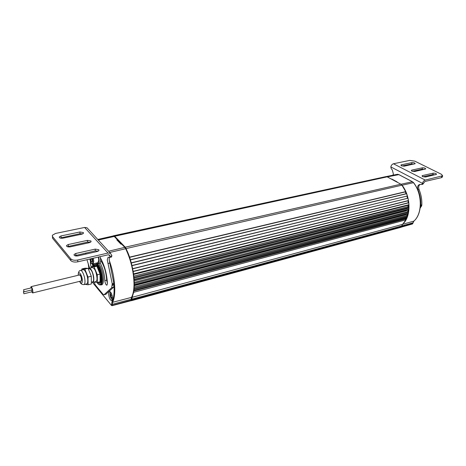 <?xml version="1.0" encoding="UTF-8"?>
<svg xmlns="http://www.w3.org/2000/svg" width="466" height="466" viewBox="0 0 466 466"><rect width="100%" height="100%" fill="white"/><g stroke="black" fill="none" stroke-linecap="round" stroke-linejoin="round"><path stroke-width="0.7" d="M112.277 296.085L112.306 297.739L111.52 297.733L110.704 295.834L110.669 293.941L111.456 293.935L112.143 295.537M112.114 295.467L110.704 295.834M112.3 297.529L111.52 297.733M98.664 263.529C101.46 267.536 103.056 272.697 103.469 279.017C103.499 282.367 102.916 284.318 101.71 284.872L100.743 284.872L102.287 284.481M94.021 282.081L95.437 285.11L102.945 294.192L104.064 294.768L111.735 287.673L112.219 283.718L107.279 259.783L108.1 257.174L109.65 257.459L109.988 256.405L108.741 254.78M109.405 257.436L109.155 259.346L109.819 263.098L107.943 263.54M79.925 231.981L83.367 232.557L83.49 233.274L81.882 234.171L62.922 238.173C60.487 238.429 59.287 237.998 59.328 236.879L61.034 235.93L79.925 231.981L79.989 233.693L60.091 238.021M82.802 233.862L79.989 233.693M95.233 249.106L98.827 249.718L98.961 250.539L97.353 251.483L77.839 255.91C75.276 256.195 74.024 255.718 74.082 254.471L75.795 253.475L95.233 249.106L95.28 250.871L74.746 255.688M98.355 251.11L95.28 250.871M87.427 240.374L90.946 240.969L91.068 241.738L89.466 242.652L70.232 246.864C67.733 247.137 66.51 246.683 66.556 245.5L68.263 244.522L87.427 240.374L87.486 242.116L67.267 246.677M90.427 242.314L87.486 242.116M91.097 266.768L90.404 263.727L90.404 261.193M100.359 257.803C104.576 265.387 106.93 273.996 107.419 283.643L106.935 285.209C105.858 284.918 105.159 283.392 104.844 280.625C104.524 274.148 102.963 268.247 100.155 262.917M92.856 263.896L92.798 266.36M88.994 242L88.354 242.897M85.837 253.003L85.826 254.098M86.956 259.702L89.647 268.218M104.844 280.625L106.673 280.165L107.413 283.363M92.227 263.785L92.792 266.115M106.673 280.165C106.19 272.208 104.18 265.637 100.644 260.442M111.374 257.022L111.875 255.7L110.535 253.347L108.013 253.05L77.723 260.016C74.566 260.57 72.247 260.174 70.774 258.816L52.507 236.542L52.338 235.243L55.582 233.443L84.608 227.455L87.043 227.798L88.103 228.952M105.765 294.326L113.588 287.196L114.147 284.907L109.819 263.098M52.507 236.542L52.611 238.283L70.855 260.616C72.329 261.974 74.642 262.375 77.799 261.822L108.048 254.82L109.312 254.966L109.982 256.143M52.611 238.283L52.402 236.402M99.06 283.299C100.143 283.59 100.848 282.722 101.174 280.701L101.291 278.418C100.941 273.163 99.613 268.876 97.301 265.538C96.194 264.21 95.268 263.896 94.522 264.589M95.507 265.521L95.181 266.173M108.59 293.714C109.079 297.978 110.168 300.337 111.852 300.791L112.58 298.473C112.09 294.186 111.001 291.821 109.318 291.361L108.59 293.714M114.024 286.299L114.112 288.821C114.17 294.728 113.442 299.125 111.939 302.015L111.595 305.113L112.242 305.236L112.224 304.315L111.578 304.193M98.309 240.048L114.24 236.443L117.077 239.384L116.844 239.908L120.851 244.073L121.853 244.33L124.795 247.382L108.584 251.221M120.851 244.073L116.844 239.908M100.062 274.987L100.371 277.986L100.085 280.882M99.625 281.883L98.221 282.239M98.675 282.122L99.211 282.25M99.567 283.182L99.794 283.124C100.773 282.67 101.25 281.074 101.215 278.33C101.18 272.028 97.254 263.296 95.023 264.461L94.796 264.519M97.423 282.437L99.334 283.241C100.318 282.786 100.79 281.184 100.755 278.441C100.72 272.138 96.794 263.401 94.569 264.572L93.433 266.208M94.115 266.144L94.796 265.509L96.497 266.214M97.225 267.135L99.683 273.175M95.134 265.451L94.505 266.156M98.297 257.075L98.775 260.156L97.901 262.707M91.959 258.543L92.28 261.572L91.365 261.682L90.357 258.915M92.134 258.956L90.375 259.364M92.274 261.473L91.365 261.682M98.617 257.005C99.439 260.622 99.322 262.83 98.262 263.622L96.922 262.94M99.59 263.307L99.736 263.278C100.802 262.48 100.918 260.273 100.097 256.661M79.156 275.039L79.465 274.66C80.554 275.033 81.27 276.717 81.602 279.711L81.148 281.278L80.624 281.109M80.554 270.391L83.181 269.762C84.829 268.87 87.806 275.825 87.783 280.555C87.789 282.472 87.451 283.584 86.781 283.893L86.618 283.934M88.371 269.022L89.309 268.8C91.552 269.517 92.996 272.855 93.625 278.814C93.619 280.596 93.299 281.633 92.658 281.924L92.501 281.965M89.361 268.288L92.402 267.566C94.831 268.323 96.375 271.894 97.039 278.266C97.033 280.171 96.678 281.278 95.984 281.592L95.815 281.633M88.575 268.975L89.192 268.329C90.87 267.432 93.87 274.346 93.817 279.064C93.812 280.969 93.462 282.081 92.781 282.396L91.767 282.151M91.039 267.886L91.027 266.779L93.759 266.133L96.858 266.226L100.056 274.09L100.091 281.767L97.347 282.454L94.184 282.046M91.027 266.779L94.103 266.884L97.295 274.771L97.347 282.454M100.056 274.09L97.295 274.771M96.858 266.226L94.103 266.884M81.853 270.082L81.83 268.969L84.829 269.092L88.004 277.043L88.109 284.773L85.028 284.33M81.83 268.969L85.062 268.2L88.091 268.311L84.829 269.092M88.091 268.311L91.272 276.245L91.359 283.957L88.109 284.773M91.272 276.245L88.004 277.043M23.58 289.741L24.098 291.809L23.58 289.741L31.682 287.778L32.183 289.835M31.711 289.945L31.985 291.774L23.906 293.761L23.393 291.699L23.906 293.761M31.105 286.654L79.535 274.946C80.781 275.651 81.416 277.451 81.439 280.351L81.002 281.015M31.671 291.85L32.626 292.945L32.905 292.304C32.754 289.328 32.137 287.446 31.047 286.666L30.75 288.005M393.45 163.764L409.701 160.409L414.833 161.149L441.5 174.331L442.63 175.769L425.231 180.08L393.45 163.764C392.122 164.195 391.254 165.244 390.828 166.921L391.224 168.727L392.308 169.956L393.38 173.981L392.943 175.193M425.475 177.028L422.604 176.608L422.039 175.851L422.58 175.554L433.13 173.183C435.127 173.102 436.269 173.486 436.555 174.348L425.475 177.028M404.173 166.187L401.401 165.785L400.882 165.092L401.442 164.795L411.915 162.605C413.837 162.529 414.926 162.89 415.189 163.688L404.173 166.187M414.664 171.523L411.845 171.115L411.303 170.393L411.851 170.096L422.371 167.818C424.328 167.737 425.441 168.11 425.714 168.942L414.664 171.523M425.231 180.08C423.885 180.552 422.977 181.653 422.505 183.388L421.747 184.501L422.825 184.251L424.945 181.484L441.378 177.68L441.675 176.299M419.045 189.435L417.967 189.691C417.175 187.146 417.658 185.439 419.412 184.553L420.058 184.478C418.643 185.544 418.299 187.198 419.045 189.435C421.107 194.433 422.033 199.559 421.829 204.813L421.747 205.494L420.676 205.768L420.262 207.265M420.14 208.209L421.747 205.494M417.967 189.691C420.029 194.695 420.961 199.827 420.757 205.087L420.676 205.768M421.747 184.501L420.058 184.478M435.285 174.802L432.844 174.558L423.006 176.783M413.872 164.137L411.659 163.95L401.931 165.995M424.421 169.391L422.097 169.175L412.311 171.307M442.403 176.841L441.378 177.68M408.035 205.36L408.041 207.638M407.907 209.741L407.633 211.803M407.197 213.894L406.684 215.665M405.898 217.709L405.216 219.107M386.372 176.591L397.533 174.296L395.657 174.639L398.651 174.534L412.41 181.757L400.981 184.251L387.287 176.894L398.844 174.633M391.842 179.06L397.055 181.857M408.199 205.32L408.216 207.597M408.088 209.694L407.82 211.756M407.395 213.847L406.894 215.612M406.131 217.651L405.472 219.037M134.278 282.547L134.278 284.901M134.383 284.912L408.088 213.667L408.519 212.391L134.511 283.392M131.406 300.71L401.197 227.251L401.593 226.633L131.598 300.005L131.144 300.611M111.945 236.233L113.838 235.796L114.688 236.262L125.243 247.196L126.152 248.564L129.769 257.96M129.723 257.314L405.77 191.782L401.983 185.183L400.882 184.204L387.188 176.847L386.011 176.591L113.838 235.796M133.649 291.5L131.598 300.005M134.173 287.318L133.975 289.374M133.963 277.34L134.167 279.88M134.22 279.874L408.665 209.549L408.973 208.127L134.243 278.155M133.043 270.729L133.626 274.462M408.932 204.871L408.717 202.663L133.311 271.305M131.808 264.962L132.781 269.336M132.839 268.8L408.437 200.689L407.983 198.207L132.099 265.463M130.212 259.3L131.453 263.575M131.459 262.97L407.377 195.976L406.521 193.617L130.509 259.702M134.126 289.421L406.993 217.424L407.529 216.271M131.954 297.355L402.542 224.373L406.037 219.713M401.593 226.633L401.715 225.987L131.598 299.23M402.542 224.373L401.715 225.987M113.36 235.819L386.011 176.591M112.545 299.312L111.537 298.916C110.564 298.677 109.172 291.745 110.751 292.281M91.715 263.418L90.404 263.727M111.881 255.962L109.988 256.405M112.219 283.718L114.083 283.246M111.735 287.673L113.588 287.196M114.147 284.907L112.283 285.384M104.256 294.646L106.067 294.174M77.799 261.822L77.723 260.016M112.271 284.575L114.129 284.097M84.608 227.455L108.013 253.05M61.034 235.93L61.128 237.66M75.795 253.475L75.871 255.257M68.263 244.522L68.351 246.287M70.855 260.616L70.774 258.816M96.782 262.97C99.974 266.371 101.862 271.76 102.456 279.128C102.485 282.413 101.914 284.324 100.743 284.872C99.514 285.204 98.262 284.388 96.98 282.425M93.118 266.284L93.957 263.639M95.85 263.191C99.497 265.166 102.118 276.245 101.798 279.017C102.136 282.344 100.528 287.487 97.027 282.431M130.911 300.739L131.115 300.209L111.549 305.521L92.577 282.443M88.901 268.509L88.255 263.803M111.939 302.015L112.556 302.323L131.476 297.39L131.115 299.3L112.224 304.315L112.556 302.323C114.088 299.393 114.828 294.937 114.77 288.943C114.537 279.629 112.679 270.035 109.207 260.15M131.348 299.172L130.934 300.733L112.085 305.679M131.773 297.087L131.476 297.39C133.142 294.46 133.987 290.009 134.022 284.05C133.748 271.795 130.969 260.016 125.68 248.722L109.731 252.467M131.936 296.516C136.829 290.405 133.328 261.781 126.047 248.908L126.006 248.751C133.893 264.146 136.853 289.456 131.651 297.302L131.348 298.945M112.685 236.041L114.531 236.478L113.407 235.982L97.825 239.524M113.488 235.971L112.05 236.198M114.653 236.606L125.086 247.417L125.68 248.722L124.795 247.382L125.208 247.545M121.853 244.33L117.083 239.384M92.524 258.414C93.13 262.841 92.757 264.362 91.4 262.964C90.887 262.515 90.357 261.205 89.816 259.038M93.276 258.24L93.759 261.327L92.938 263.878M78.271 275.249C78.038 269.383 82.331 275.057 82.348 280.713C82.162 283.765 81.294 283.969 79.744 281.324M83.857 284.627L83.991 284.592C84.661 284.283 84.987 283.171 84.975 281.254C84.993 276.513 82.016 269.54 80.385 270.431C79.098 270.682 78.364 272.074 78.195 274.602M421.613 206.141L420.542 206.415M420.757 205.087L421.829 204.813M423.542 183.342L422.458 183.592M390.828 166.921L422.505 183.388M432.844 174.558L433.13 173.183M422.58 175.554L422.388 176.486M401.273 165.715L401.442 164.795M411.915 162.605L411.659 163.95M422.097 169.175L422.371 167.818M411.851 170.096L411.676 171.022M412.998 222.626L412.841 223.365M412.608 181.874L413.453 182.666C422.441 193.833 422.511 213.882 413.843 221.123L413.965 221.006M402.647 224.274L413.843 221.123L412.952 222.818L401.774 225.928L402.362 224.56M412.474 223.96L412.8 223.564L401.628 226.686L401.727 225.94M400.964 184.256L402.059 185.206L413.575 182.678L412.515 181.763L398.756 174.54L397.58 174.296M401.401 227.111L412.509 223.948L413.895 221.094C422.627 213.801 422.546 193.827 413.575 182.678L413.563 182.812M401.587 226.692L401.476 227.012M402.012 185.223L402.059 185.206C410.424 195.831 411.338 214.488 404.086 222.719M390.98 178.88L397.172 182.206M405.327 191.887L406.084 193.722M406.94 196.244L407.465 198.178M408.006 200.799L408.28 202.774M408.461 204.988L408.472 208.255M408.379 209.618L407.983 212.525M407.721 213.76L406.946 216.422M406.515 217.546L405.385 219.888M129.694 257.104L405.752 191.619M405.735 218.968L133.725 291.081M134.191 287.056L407.226 215.525M408.921 209.147L134.348 279.414M133.748 273.868L408.944 204.696M132.833 268.62L408.461 200.537M131.441 262.772L407.377 195.976M134.342 288.157L407.511 216.34M407.202 217.203L134.243 289.176M406.614 193.728L130.591 259.859M407.983 198.207L132.175 265.637M408.787 202.815L133.375 271.497M133.958 277.299L408.496 207.527M134.272 282.408L408.129 211.675M408.327 213.358L134.511 284.569M405.204 218.665L133.824 290.481M405.985 219.859L133.754 292.293M407.505 206.834L133.835 276.122M406.731 210.807L134.22 280.858M405.962 214.791L134.26 285.681M126.152 248.564L401.983 185.183M387.188 176.847L114.688 236.262M125.243 247.196L400.882 184.204M111.56 299.026C109.97 296.446 109.615 294.087 110.5 291.955M111.677 299.166L112.481 299.731M111.543 257.016L109.65 257.459M105.875 294.296L104.064 294.768M87.043 227.798L110.535 253.347M59.363 237.497L59.328 236.879M74.111 255.176L74.082 254.471M66.591 246.159L66.556 245.5M93.777 263.68L93.084 266.296M111.432 305.381L92.513 282.443M88.231 263.733L88.889 268.521M97.761 239.454L111.986 236.221M99.794 283.124L99.334 283.241M91.435 263.109L89.798 259.044M91.586 263.29L93.031 263.855L98.023 262.678M99.736 263.278L98.262 263.622M86.781 283.893L83.991 284.592C81.876 284.691 80.432 283.608 79.669 281.342M92.658 281.924L91.342 282.256M95.984 281.592L92.781 282.396M23.859 291.588L23.411 291.699M81.072 280.998L32.626 292.945M32.201 289.829L24.098 291.809M442.339 177.15L442.63 175.769M395.657 174.639L386.186 176.585M133.631 274.457L408.682 205.197"/></g></svg>
